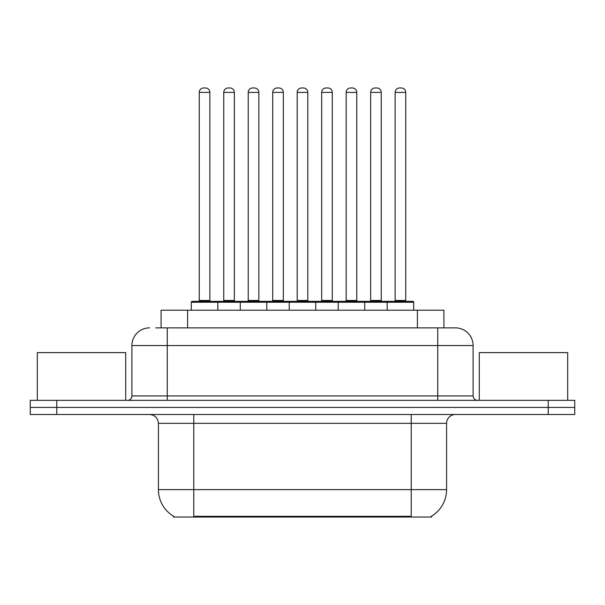<?xml version="1.0" encoding="UTF-8"?>
<svg xmlns="http://www.w3.org/2000/svg" width="605" height="605" viewBox="0 0 605 605"><rect width="100%" height="100%" fill="white"/><g stroke="black" fill="none" stroke-linecap="round" stroke-linejoin="round"><path stroke-width="0.91" d="M161.089 327.872L161.089 310.191L443.911 310.191L443.911 327.872M431.554 516.163L431.554 517.033L173.446 517.033L173.446 516.163M173.711 516.315A30.938 30.938 0 0 1 158.419 489.627L193.774 489.627L193.774 516.315L411.226 516.315L411.226 489.627L446.581 489.627L446.581 423.334A8.841 8.841 0 0 1 455.421 414.493M158.419 489.627L158.419 423.334C157.897 417.964 154.948 415.015 149.579 414.493M431.289 516.315A30.938 30.938 0 0 0 446.581 489.627M56.764 400.351L574.75 400.351L574.75 407.422L30.25 407.422L30.25 414.493L56.764 414.493L56.764 407.422L30.25 407.422L30.25 400.351L56.764 400.351L56.764 407.422L574.75 407.422L574.75 414.493L56.764 414.493M156.173 327.872L455.149 327.872M155.772 327.872L167.26 327.872L167.26 345.546L131.905 345.546L131.905 395.935A4.417 4.417 0 0 1 127.481 400.351M149.579 327.872A17.681 17.681 0 0 0 131.905 345.546M455.421 327.872A17.681 17.681 0 0 1 473.095 345.546L473.095 395.935C473.36 398.619 474.834 400.086 477.519 400.351M387.177 310.191L387.177 302.235A0.885 0.885 0 0 1 388.062 301.351L412.814 301.351A0.885 0.885 0 0 1 413.699 302.235L191.301 302.235A0.885 0.885 0 0 1 192.186 301.351L216.938 301.351A0.885 0.885 0 0 1 217.823 302.235L217.823 310.191M209.867 92.391L199.257 92.391A4.417 4.417 0 0 1 203.673 87.967L205.443 87.967A4.417 4.417 0 0 1 209.867 92.391L209.867 300.466A0.885 0.885 0 0 0 210.752 301.351M199.257 92.391L199.257 300.466A0.885 0.885 0 0 1 198.372 301.351M191.301 302.235L191.301 310.191M242.302 302.235A0.885 0.885 0 0 0 241.418 301.351L216.673 301.351M223.744 92.391A4.417 4.417 0 0 1 228.161 87.967L229.93 87.967A4.417 4.417 0 0 1 234.347 92.391L223.744 92.391L223.744 300.466A0.885 0.885 0 0 1 222.859 301.351M234.347 92.391L234.347 300.466A0.885 0.885 0 0 0 235.232 301.351M240.268 310.191L240.268 302.235A0.885 0.885 0 0 1 241.153 301.351L265.905 301.351A0.885 0.885 0 0 1 266.79 302.235L266.79 310.191M258.834 92.391L248.224 92.391A4.417 4.417 0 0 1 252.648 87.967L254.418 87.967A4.417 4.417 0 0 1 258.834 92.391L258.834 300.466A0.885 0.885 0 0 0 259.719 301.351M248.224 92.391L248.224 300.466A0.885 0.885 0 0 1 247.339 301.351M289.243 310.191L289.243 302.235A0.885 0.885 0 0 1 290.128 301.351L314.872 301.351A0.885 0.885 0 0 1 315.757 302.235L315.757 310.191M307.801 92.391L297.199 92.391A4.417 4.417 0 0 1 301.615 87.967L303.385 87.967A4.417 4.417 0 0 1 307.801 92.391L307.801 300.466A0.885 0.885 0 0 0 308.686 301.351M297.199 92.391L297.199 300.466A0.885 0.885 0 0 1 296.314 301.351M338.21 310.191L338.21 302.235A0.885 0.885 0 0 1 339.095 301.351L363.847 301.351A0.885 0.885 0 0 1 364.732 302.235L364.732 310.191M356.776 92.391L346.166 92.391A4.417 4.417 0 0 1 350.582 87.967L352.352 87.967A4.417 4.417 0 0 1 356.776 92.391L356.776 300.466A0.885 0.885 0 0 0 357.661 301.351M346.166 92.391L346.166 300.466A0.885 0.885 0 0 1 345.281 301.351M405.743 92.391L395.133 92.391A4.417 4.417 0 0 1 399.557 87.967L401.327 87.967A4.417 4.417 0 0 1 405.743 92.391L405.743 300.466A0.885 0.885 0 0 0 406.628 301.351M395.133 92.391L395.133 300.466A0.885 0.885 0 0 1 394.248 301.351M413.699 302.235L413.699 310.191M291.277 302.235A0.885 0.885 0 0 0 290.392 301.351L265.64 301.351M272.711 92.391A4.417 4.417 0 0 1 277.128 87.967L278.897 87.967A4.417 4.417 0 0 1 283.321 92.391L272.711 92.391L272.711 300.466A0.885 0.885 0 0 1 271.827 301.351M283.321 92.391L283.321 300.466A0.885 0.885 0 0 0 284.206 301.351M340.244 302.235A0.885 0.885 0 0 0 339.36 301.351M314.608 301.351L339.095 301.351M321.678 92.391A4.417 4.417 0 0 1 326.103 87.967L327.872 87.967A4.417 4.417 0 0 1 332.289 92.391L321.678 92.391L321.678 300.466A0.885 0.885 0 0 1 320.794 301.351M332.289 92.391L332.289 300.466A0.885 0.885 0 0 0 333.173 301.351M389.212 302.235A0.885 0.885 0 0 0 388.327 301.351L363.582 301.351M370.653 92.391A4.417 4.417 0 0 1 375.07 87.967L376.839 87.967A4.417 4.417 0 0 1 381.256 92.391L370.653 92.391L370.653 300.466A0.885 0.885 0 0 1 369.768 301.351M381.256 92.391L381.256 300.466A0.885 0.885 0 0 0 382.141 301.351M125.711 400.351L125.711 352.617L37.321 352.617L37.321 400.351M567.679 400.351L567.679 352.617L479.289 352.617L479.289 400.351M407.687 517.033L407.687 516.163M197.313 517.033L197.313 516.163M187.603 327.872L187.603 310.191M417.397 327.872L417.397 310.191M411.226 414.493L411.226 423.334L158.419 423.334M446.581 423.334L411.226 423.334L411.226 489.627L193.774 489.627L193.774 414.493M548.236 414.493L548.236 400.351M167.26 400.351L167.26 395.935L473.095 395.935M131.905 395.935L167.26 395.935L167.26 345.546L437.74 345.546L437.74 400.351M473.095 345.546L437.74 345.546L437.74 327.872M199.257 300.466L209.867 300.466M223.744 300.466L234.347 300.466M248.224 300.466L258.834 300.466M297.199 300.466L307.801 300.466M346.166 300.466L356.776 300.466M395.133 300.466L405.743 300.466M272.711 300.466L283.321 300.466M321.678 300.466L332.289 300.466M370.653 300.466L381.256 300.466"/></g></svg>
